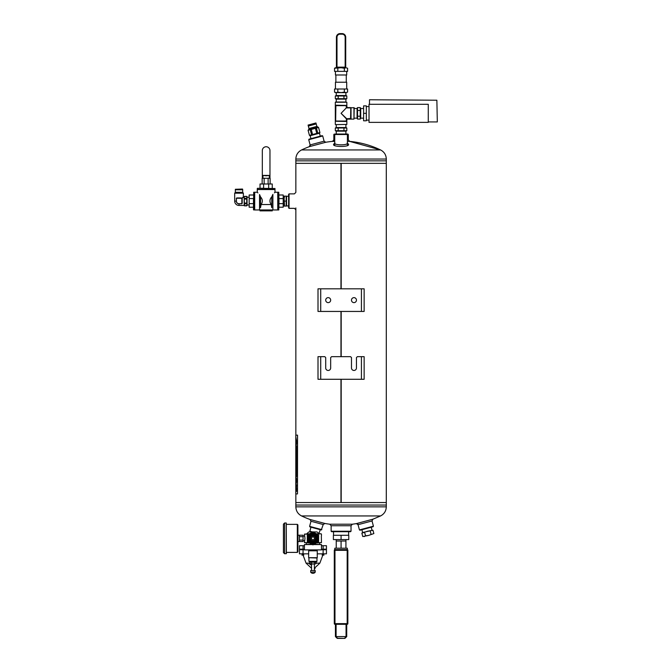 <?xml version="1.0" encoding="UTF-8"?>
<svg xmlns="http://www.w3.org/2000/svg" width="672" height="672" viewBox="0 0 672 672"><rect width="100%" height="100%" fill="white"/><g stroke="black" fill="none" stroke-linecap="round" stroke-linejoin="round"><path stroke-width="1.01" d="M347.407 141.38L349.667 141.38L380.57 149.94C384.224 151.872 386.14 154.904 386.299 159.037L386.299 163.338L341.191 163.338L341.191 288.817M341.191 311.438L341.191 356.664M341.191 379.285L341.191 502.547L386.299 502.547L341.183 502.547L341.183 379.285M295.848 493.928L295.848 502.547L340.964 502.547L340.964 379.285L340.964 502.547L295.848 502.547L295.848 505.033L386.299 505.033L295.848 505.033L295.848 506.848L386.299 506.848L386.299 163.338L340.964 163.338L340.964 288.817L340.964 163.338L295.848 163.338L340.964 163.338M340.964 311.438L340.964 356.664L340.964 311.438M341.183 356.664L341.183 311.438M341.183 288.817L341.183 163.338M320.72 311.438L318.007 311.438L318.007 288.817L320.72 288.817L320.72 311.438L364.14 311.438L364.14 288.817L320.72 288.817M325.702 300.124A2.486 2.486 0 0 0 328.188 302.618A2.486 2.486 0 0 0 330.674 300.124A2.486 2.486 0 0 0 328.188 297.637A2.486 2.486 0 0 0 325.702 300.124M351.481 300.124A2.486 2.486 0 0 0 353.968 302.618A2.486 2.486 0 0 0 356.454 300.124A2.486 2.486 0 0 0 353.968 297.637A2.486 2.486 0 0 0 351.481 300.124M320.72 379.285L318.007 379.285L318.007 356.664L320.72 356.664L320.72 379.285L364.14 379.285L364.14 356.664L357.361 356.664L356.454 357.571L356.454 367.97A2.486 2.486 0 0 1 353.968 370.465A2.486 2.486 0 0 1 351.481 367.97L351.481 357.571L350.574 356.664L331.582 356.664L330.674 357.571L330.674 367.97A2.486 2.486 0 0 1 328.188 370.465A2.486 2.486 0 0 1 325.702 367.97L325.702 357.571L324.794 356.664L320.72 356.664M308.734 139.717L309.053 139.163L322.157 135.652L322.711 135.971L308.734 139.717L310.481 146.244M324.106 141.187L325.802 142.262L309.204 146.706L310.128 144.934L324.106 141.187L322.711 135.971M289.061 208.345L288.616 207.892L288.616 194.317L289.061 193.872L289.061 208.345L294.403 208.345M334.74 134.501L335.194 134.047L347.861 134.047L348.314 134.501L334.74 134.501L334.74 145.236M333.841 141.288L333.841 134.501L334.295 134.047M321.846 529.645L309.616 526.369L309.935 526.924L321.292 529.964L323.215 524.53L324.904 523.471A91.493 91.493 0 0 0 329.767 524.21L352.38 524.21L356.353 523.622L372.952 519.179L380.57 515.945C384.224 514.013 386.14 510.98 386.299 506.848M351.028 531.241L350.574 531.695L331.582 531.695L331.128 531.241L351.028 531.241L351.028 525.731L331.128 525.731L331.128 531.241M372.952 519.179L372.028 520.951L358.042 524.698L356.353 523.622M309.616 526.369L310.985 521.254L323.215 524.53M310.985 521.254L310.052 519.49L324.904 523.471M347.39 143.22C347.449 145.37 334.706 145.37 334.757 143.22M347.248 142.741L348.331 144.077C351.246 147.235 330.91 147.235 333.816 144.077L334.9 142.741M334.74 139.902L333.841 139.902L332.48 141.38L334.74 141.38M347.407 139.902L348.314 139.902L348.314 134.501M373.422 526.176L373.103 526.722L359.999 530.242L359.444 529.914L373.422 526.176L372.028 520.951M357.689 523.362L359.444 529.914M386.299 159.037L295.848 159.037L295.848 160.852L386.299 160.852L295.848 160.852L295.848 192.402L294.386 193.889M316.974 550.242L308.935 550.242M321.342 536.172L321.451 542.623L316.898 542.623M311.774 544.219L304.433 544.564L312.371 544.564M313.538 544.564L321.476 544.564L321.476 549.898L304.433 549.898L304.433 544.564M314.135 544.219L321.476 544.564M304.433 549.898L321.476 549.898M309.011 534.122L304.45 534.122L304.979 538.373L304.45 542.623L309.011 542.623M316.302 533.778L321.107 533.778L316.898 534.122M309.607 533.778L304.45 534.122M309.607 542.968L304.45 542.623M321.451 542.623L316.302 542.968M312.95 550.813L308.641 550.813L308.641 557.71L317.26 557.71L317.26 550.813L312.95 550.813M308.935 557.995L308.935 561.355L316.974 561.355L316.974 557.995L308.641 557.71M315.193 571.973L315.193 572.2A2.797 2.797 0 0 1 310.708 572.2L315.218 571.973L315.218 570.528L310.708 570.528M315.21 563.968L312.95 563.968L315.21 563.968M310.699 563.968L312.95 563.968L309.952 563.732L310.699 563.968L309.952 563.732L309.952 562.279L310.699 562.044L311.447 562.279L311.447 563.732M315.554 562.044L315.958 563.732M314.454 563.732L314.454 562.279L315.21 562.044L311.447 562.279M314.454 562.279L312.95 562.044M310.699 562.044L315.21 562.044M307.297 535.105L312.95 531.846L318.604 535.105L318.604 541.632L312.95 544.9L310.128 543.27A5.653 5.653 0 0 0 318.604 538.373A5.653 5.653 0 0 0 310.128 533.476A5.653 5.653 0 0 0 307.297 538.373L307.297 535.105M307.297 541.632L310.128 543.27A5.653 5.653 0 0 1 307.297 538.373L307.297 541.632M314.194 539.087A1.436 1.436 0 0 1 311.707 539.087A1.436 1.436 0 0 1 312.95 536.936A1.436 1.436 0 0 1 314.194 539.087M313.118 531.938L316.966 531.938A7.585 7.585 0 0 1 318.982 533.778M306.919 533.778A7.585 7.585 0 0 1 308.944 531.938L312.791 531.938M321.476 545.723L326.449 545.723L326.449 549.167L321.476 549.167M304.433 549.167L299.452 549.167L299.452 545.723L304.433 545.723M301.753 549.746L301.753 549.167M304.433 549.746L299.452 549.746L299.452 553.837L308.641 553.837M323.123 549.746L323.123 553.837L326.449 553.837L326.449 549.746L321.476 549.746M323.123 553.837L317.26 553.837M323.123 545.723L323.123 549.167M320.998 553.837L325.13 553.837M300.779 553.837L304.912 553.837M323.45 554.971L323.45 554.182L323.98 555.097L322.14 555.097L323.98 555.097L322.829 553.946M322.678 554.971L322.283 554.182L322.283 555.097M302.459 554.971L302.459 554.182L301.921 555.097L303.618 555.097M302.635 554.182L303.761 555.097M322.14 549.167L322.14 549.746M309.952 563.153L306.062 563.153L303.072 555.097M315.958 563.153L319.847 563.153L322.837 555.097M306.062 563.153L311.514 568.243M314.387 568.613L315.084 568.554M303.232 554.971L303.618 554.182L303.618 555.089M301.921 549.167L301.921 549.746M308.398 563.153L311.514 565.253M320.275 529.696L318.898 533.669M312.446 531.938L309.868 531.25L310.951 527.192M309.809 531.938L311.06 531.569M363.14 532.392L372.96 530.216L367.298 531.275L361.864 533.19L362.494 532.568L361.864 533.19L362.762 536.525L368.424 535.475L365.534 535.786L364.258 536.584M371.213 527.234L371.96 530.032M372.96 530.216L373.859 533.56L368.424 535.475L373.859 533.56M364.636 532.451L365.534 535.786M370.188 530.964L371.078 534.299M297.906 544.975L297.906 534.064M299.393 541.531L299.393 540.078L303.072 540.078L303.072 541.531L298.015 541.531M299.393 540.078L299.393 535.214L298.015 535.214M303.072 540.078L303.072 536.668L299.393 536.668M303.072 536.668L303.072 535.214L299.393 535.214M297.326 524.353L297.326 552.392L297.906 551.821L297.906 524.924L297.326 524.353L286.373 524.353M297.906 531.241L297.906 528.898L297.906 531.241M286.255 522.992L286.373 553.636L284.584 553.753L284.584 522.992L286.255 522.992L286.255 553.753M284.584 522.992L283.433 524.143L283.433 552.602L284.584 553.753M297.486 493.928L297.545 435.137L295.789 435.137L295.789 493.928L297.486 493.928L297.486 435.137M295.831 471.887L295.831 475.188L295.848 470.66L296.402 470.669L296.268 467.846C296.024 471.391 295.873 471.391 295.806 467.846C295.873 471.391 296.024 471.391 296.268 467.846M295.806 467.846L295.831 462.697L295.806 467.846M295.932 462.697C295.873 461.11 295.831 461.11 295.806 462.697C295.831 461.11 295.873 461.11 295.932 462.697L295.932 467.552M296.024 467.552L296.05 464.008L296.024 467.552M296.268 475.499C296.176 476.767 296.1 476.767 296.024 475.499L295.957 473.407L296.024 475.499C296.1 476.767 296.176 476.767 296.268 475.499L296.335 472.945L296.402 475.213C296.545 476.851 296.713 476.851 296.89 475.213L296.89 464.008L296.377 461.32L296.024 464.008M296.36 472.945L296.402 475.213C296.545 476.851 296.713 476.851 296.89 475.213C296.73 476.851 296.57 476.851 296.428 475.213M295.932 473.407L295.932 475.188C295.873 476.767 295.831 476.767 295.806 475.188C295.831 476.767 295.873 476.767 295.932 475.188M295.848 470.66L295.806 471.887M296.268 464.428L296.402 470.669M296.402 459.757C296.545 461.387 296.713 461.387 296.89 459.757C296.713 461.387 296.545 461.387 296.402 459.757L296.428 454.902L296.402 459.757M296.268 454.902L296.268 458.279C296.024 461.815 295.873 461.815 295.806 458.279C295.873 461.815 296.024 461.815 296.268 458.279M295.806 458.279L295.831 453.104L295.806 458.279M295.949 453.104C295.882 451.391 295.831 451.391 295.806 453.104C295.831 451.391 295.882 451.391 295.949 453.104L295.949 458.044M296.024 458.044L296.05 454.465L296.024 458.044M296.428 459.757C296.57 461.387 296.73 461.387 296.915 459.757L296.89 454.465L296.377 451.777L296.024 454.465M296.428 450.509C296.57 452.147 296.73 452.147 296.915 450.509C296.713 452.147 296.545 452.147 296.402 450.509L296.293 448.888L296.402 450.509C296.545 452.147 296.713 452.147 296.89 450.509L296.722 446.116L295.89 446.116L296.78 442.445L295.907 437.581L295.831 450.425C295.856 452.13 295.898 452.138 295.974 450.45M295.865 442.999L295.89 440.513M295.932 437.581L295.865 440.513M296.268 448.888L296.268 450.584C296.176 451.844 296.1 451.844 296.024 450.584C296.1 451.844 296.176 451.844 296.268 450.584M296.024 450.584L296.05 448.888L296.024 450.584M295.949 448.888L295.949 450.45C295.882 452.138 295.831 452.13 295.806 450.425C295.831 452.13 295.882 452.138 295.949 450.45M295.831 450.425L295.806 444.662M296.629 488.099L296.629 491.333M295.831 490.039L295.806 490.039C295.831 491.711 295.873 491.711 295.94 490.039L296.587 484.924L295.89 484.924L296.806 480.169L295.89 476.784L295.831 490.039C295.856 491.711 295.898 491.711 295.966 490.039M295.856 482.311L295.882 479.396M295.915 476.784L295.856 479.396M295.806 483.781L295.806 490.039C295.831 491.711 295.873 491.711 295.94 490.039M295.882 482.311L295.831 483.781M295.991 480.052L295.991 481.656M296.386 489.72L296.621 491.072L296.621 488.368L296.386 489.72M296.621 491.072L296.621 488.368M296.755 489.124L296.495 490.316L296.52 489.3M296.604 489.3L296.495 490.09M296.05 450.584C296.117 451.844 296.201 451.844 296.293 450.584M295.89 442.999L295.831 444.662M296.016 442.428L296.15 441.756M296.176 441.756L296.016 441.084M296.394 451.777L296.05 454.465M295.974 453.104C295.898 451.391 295.856 451.391 295.831 453.104M295.831 458.279C295.89 461.815 296.05 461.815 296.293 458.279M295.831 475.188C295.848 476.767 295.89 476.767 295.957 475.188M296.05 475.499C296.117 476.767 296.201 476.767 296.293 475.499M296.394 461.32L296.05 464.008M295.957 462.697C295.89 461.11 295.848 461.11 295.831 462.697M295.831 467.846C295.89 471.391 296.05 471.391 296.293 467.846M346.819 127.991L346.038 127.537L336.109 127.537L335.328 127.991L346.819 127.991L346.819 130.704L343.946 130.704L343.946 127.991M346.819 130.704L346.038 131.158L336.109 131.158L335.328 130.704L335.328 127.991M338.201 127.991L338.201 130.704L335.328 130.704M338.201 130.704L343.946 130.704M286.549 206.077L286.549 196.132M284.542 196.132L286.163 196.132L286.163 206.077L284.096 206.077L284.096 196.132L284.542 196.132L284.096 198.618L284.542 206.077M284.096 201.104L284.096 198.618M286.163 201.104L284.542 201.104M272.891 194.368L271.757 196.888L272.891 194.368C275.638 191.621 275.638 191.621 272.891 194.368L272.891 209.958L277.746 209.958L277.746 192.251L274.999 192.251L274.999 189.563L257.275 189.563L257.275 192.251L254.688 192.251L254.688 209.958L259.543 209.958L259.543 194.527L260.518 196.888L259.543 194.527C256.595 191.579 256.595 191.579 259.543 194.527M257.922 192.906L257.443 192.427M260.518 207.682C259.694 210.302 259.694 210.302 260.518 207.682L261.089 204.532L260.518 207.682L260.518 196.888C262.702 199.282 262.886 201.835 261.089 204.532L271.194 204.532C269.388 201.827 269.573 199.273 271.757 196.888L271.757 207.682L271.194 204.532M274.848 192.41L274.403 192.847M271.757 207.682C272.622 210.235 272.622 210.235 271.757 207.682M278.998 207.211L283.206 207.211L283.206 194.998L278.998 194.998M278.998 198.576L283.206 198.576M278.998 203.633L283.206 203.633M278.998 201.104L278.771 209.958L278.771 192.251L278.998 201.104M278.771 192.251L277.88 192.251L277.88 209.958L278.771 209.958M272.286 209.958L272.286 210.857L259.988 210.857L259.988 209.958L272.891 209.958M249.152 203.633L253.478 203.633L253.478 207.211L249.152 207.211L249.152 194.998L253.478 194.998M253.478 203.633L253.478 198.576L249.152 198.576M253.705 192.251L253.478 209.731L254.554 209.958L254.554 192.251L253.705 192.251L253.705 209.958M257.275 188.521L257.275 189.42L274.999 189.42L274.999 188.521L257.502 188.294L274.999 188.521M263.609 188.294L260.03 188.294L260.03 183.994L263.609 183.994L263.609 188.294M272.244 188.294L272.244 183.994L268.666 183.994L268.666 188.294M268.666 183.994L263.609 183.994M269.968 178.29L269.968 150.545A3.83 3.83 0 0 0 266.137 146.748A3.83 3.83 0 0 0 262.315 150.545L262.315 178.29M335.353 121.027L335.429 105.193L335.353 105.647L346.5 105.42L346.5 107.915L351.028 107.688L350.574 107.612L351.028 107.688L351.028 118.978L350.574 119.062L351.028 118.978L350.801 107.915L346.282 107.915L341.074 113.333L346.5 118.541L346.282 121.027L335.58 121.027L335.58 105.647L335.353 121.027M347.071 107.57L350.574 107.612L347.021 107.839L346.718 105.193L347.071 107.57L354.194 107.797L353.968 119.104L353.968 107.57M350.801 118.759L347.021 118.835L346.718 121.481L346.802 121.027L335.656 121.254L335.874 105.647L346.282 105.647L346.282 107.915L341.074 113.333L346.282 118.759L350.574 118.541L350.801 107.915M335.538 124.639L346.844 124.421L335.538 124.639M345.904 99.137L345.904 102.026L335.538 102.026L336.252 102.026L336.252 99.137M335.874 105.647L335.429 105.193L346.5 105.42M346.576 119.28L346.718 121.481L335.656 121.254M346.819 95.97L346.038 95.516L336.109 95.516L335.328 95.97L346.819 95.97L346.819 98.683L343.946 98.683L343.946 95.97M346.819 98.683L346.038 99.137L336.109 99.137L335.328 98.683L335.328 95.97M338.201 95.97L338.201 98.683L335.328 98.683M338.201 98.683L343.946 98.683M336.655 67.15L336.655 67.746M345.5 67.15L345.5 67.746M337.814 89.006L337.814 92.114L336.176 92.618L334.547 92.114L334.547 89.006L347.6 89.006L347.6 92.114L345.971 92.618L347.6 92.114M346.702 89.006L346.702 82.219L335.446 82.219L335.446 89.006M346.702 71.366L346.702 74.987L335.446 74.987L335.446 71.366M344.341 89.006L344.341 92.114L345.971 92.618L341.074 92.618L344.341 92.114M337.814 92.114L341.074 92.618L335.42 92.618L334.547 92.114M344.341 68.25L341.074 67.746L334.547 68.25L334.547 71.366L347.6 71.366L347.6 68.25L345.971 67.746L344.341 68.25L344.341 71.366M337.814 68.25L337.814 71.366M345.971 67.746L347.6 68.25L345.971 67.746L335.42 67.746L334.547 68.25M345.164 67.15L345.164 37.22A3.049 3.049 0 0 0 342.107 34.163L340.04 34.163A3.049 3.049 0 0 0 336.991 37.22L336.42 37.22L336.42 67.15L345.727 67.15L345.727 37.22L345.727 67.15M340.04 34.163L340.04 33.6L342.107 33.6L340.04 33.6A3.62 3.62 0 0 0 336.42 37.22M342.107 33.6A3.62 3.62 0 0 1 345.727 37.22A3.62 3.62 0 0 0 342.107 33.6L342.107 34.163M360.251 119.078L360.704 118.297L360.704 108.377L360.251 107.596L360.251 119.078L357.538 119.078L357.538 116.206L360.251 116.206M357.538 119.078L357.084 118.297L357.084 108.377L357.538 107.596L360.251 107.596M360.251 110.46L357.538 110.46L357.538 107.596M357.538 110.46L357.538 116.206M311.144 135.248L310.64 135.517M311.573 134.786L310.212 129.721L308.078 130.292L309.464 135.349L312.581 134.518L311.228 129.444L310.212 129.721M312.581 134.518L316.772 133.392L315.412 128.327L311.228 129.444M316.772 133.392L319.922 132.552L318.536 127.487L315.412 128.327M317.78 133.123L316.428 128.058M317.554 127.117L308.776 129.469L308.078 130.292L309.439 135.358L310.103 135.744L319.536 133.216L319.922 132.552L318.562 127.478L316.89 126.395L316.226 123.942L308.33 126.059L308.986 128.512L316.89 126.395M310.943 138.65L310.162 135.727M315.958 122.976L308.078 125.084L308.305 125.924L316.184 123.808L315.932 122.959L308.078 125.084M270.119 183.994L270.119 178.29L262.156 178.29L262.156 183.994M268.128 178.29L268.128 183.994M264.146 178.29L264.146 183.994M266.137 175.77L269.875 175.417L262.408 175.417L266.137 175.77M244.18 197.375L244.474 205.85L246.758 205.834L247.052 204.834L246.758 203.843L244.474 203.843M244.18 205.414L244.474 205.85L247.052 205.414L246.758 198.366L244.474 198.366M246.758 198.366L246.758 196.384L244.474 196.384M246.758 196.384L246.758 203.095L244.474 203.095M246.758 199.114L244.474 199.114M247.052 204.834L247.052 196.795L246.758 196.358L244.18 196.795M246.758 203.843L246.758 203.095M243.533 196.762L241.744 198.282L240.458 198.097L241.853 198.492L244.18 196.762L244.18 205.447L239.022 205.447L239.022 203.826L241.861 203.826L242.206 203.305L242.029 198.794M236.821 197.921L241.223 197.921M243.365 196.594L243.365 193.2L234.679 193.2L234.679 201.104A4.343 4.343 0 0 0 239.022 205.447M242.684 189.277L235.36 189.277L235.36 189.722L242.684 189.722L242.449 189.042L235.36 189.277M247.052 197.232L249.152 197.232M235.36 192.318L235.36 189.781L242.684 189.781L242.684 192.318L235.36 192.318L234.679 193.2M241.13 198.097L236.914 198.097M243.365 193.2L242.684 192.318M242.029 203.221L241.861 203.717L239.022 203.717A2.612 2.612 0 0 1 236.41 201.104L236.41 198.265L241.634 198.282M311.018 541.716A3.864 3.864 0 0 1 311.018 535.021A3.864 3.864 0 0 1 316.814 538.373A3.864 3.864 0 0 1 311.018 541.716M311.388 541.086A3.133 3.133 0 0 1 311.388 535.651A3.133 3.133 0 0 1 316.092 538.373A3.133 3.133 0 0 1 311.388 541.086M309.406 536.323A4.099 4.099 0 0 1 316.495 536.323A4.099 4.099 0 0 1 312.95 542.464A4.099 4.099 0 0 1 309.406 536.323M315.462 542.724A5.023 5.023 0 0 0 315.462 534.022A5.023 5.023 0 0 0 307.927 538.373A5.023 5.023 0 0 0 315.462 542.724L317.554 541.523A5.578 5.578 0 0 0 317.982 540.784L317.982 535.962A5.578 5.578 0 0 0 317.554 535.223L313.379 532.812A5.578 5.578 0 0 0 312.53 532.812L308.356 535.223A5.578 5.578 0 0 0 307.927 535.962L307.927 540.784A5.578 5.578 0 0 0 308.356 541.523L312.53 543.925A5.578 5.578 0 0 0 313.379 543.925L315.462 542.724M311.699 540.548A2.512 2.512 0 0 1 311.699 536.197A2.512 2.512 0 0 1 315.462 538.373A2.512 2.512 0 0 1 311.699 540.548M310.901 541.918A4.099 4.099 0 0 1 309.406 536.323A4.099 4.099 0 0 1 315 534.828A4.099 4.099 0 0 1 316.495 540.422A4.099 4.099 0 0 1 310.901 541.918M315.437 539.809A2.873 2.873 0 0 1 311.514 540.859A2.873 2.873 0 0 1 310.464 536.936A2.873 2.873 0 0 1 314.387 535.886A2.873 2.873 0 0 1 315.437 539.809M369.482 104.294L369.482 99.767L436.867 100.22L437.321 121.926L428.274 121.926M369.029 104.294L369.029 122.38L428.274 122.38L428.274 104.294L369.029 104.294M366.316 106.554L369.029 106.554M363.602 120.8L366.316 120.8L366.316 113.333L363.602 113.333L363.602 120.8M363.602 113.333L363.602 105.865L366.316 105.865L366.316 113.333M347.18 624.313L347.18 550.318L347.861 550.318A0.68 0.68 0 0 0 347.18 549.637L334.799 549.637L334.799 548.209L347.348 548.209L347.18 549.637A0.68 0.68 0 0 1 347.861 550.318L347.861 550.318A0.68 0.68 0 0 0 347.18 549.637A0.68 0.68 0 0 1 347.861 550.318L347.861 623.633A0.68 0.68 0 0 1 347.18 624.313L334.967 624.313L347.18 624.313A0.68 0.68 0 0 0 347.861 623.633L334.967 623.633L334.967 549.637A0.68 0.68 0 0 0 334.295 550.318L334.295 550.318A0.68 0.68 0 0 1 334.967 549.637M335.924 636.611L337.512 638.198L344.635 638.4A0.68 0.68 0 0 0 345.122 638.198L344.635 638.198L346.055 636.594L335.42 636.594L337.033 638.198A0.68 0.68 0 0 0 337.512 638.4L344.635 638.4A0.68 0.68 0 0 0 345.122 638.198L346.71 636.611L346.727 624.313M341.074 535.282L348.768 535.282L348.768 539.591L341.074 539.591L341.074 535.282L333.388 535.282L333.388 539.591L341.074 539.591M345.929 548.209L345.929 539.591M345.929 541.027L336.227 541.027L336.227 539.591M341.074 548.209L341.074 541.027M336.227 548.209L336.227 541.027M334.967 624.313L334.967 623.633L334.295 623.633A0.68 0.68 0 0 0 334.967 624.313A0.68 0.68 0 0 1 334.295 623.633L334.295 550.318L339.62 550.318L339.62 549.637M335.42 636.594L335.42 624.313M346.727 636.594L346.223 636.611M342.527 549.637L342.527 550.318L339.62 550.318M337.512 638.198L337.033 638.198A0.68 0.68 0 0 0 337.512 638.4L337.512 638.198M361.427 311.438L361.427 288.817M361.427 379.285L361.427 356.664M348.314 139.902L349.667 141.38A91.493 91.493 0 0 1 380.57 149.94L301.577 149.94A91.493 91.493 0 0 1 309.204 146.706M295.848 506.848C296.016 510.98 297.923 514.013 301.577 515.945L380.57 515.945M303.064 545.723L303.064 549.167M303.064 549.746L303.064 553.837M347.021 118.835L350.574 118.835L346.5 118.759L346.5 121.254M346.844 107.344L346.844 102.253L335.311 102.253L335.311 124.421M346.576 107.386L347.021 107.839M336.991 37.22L336.991 67.15M345.164 37.22L345.727 37.22M242.206 203.305L242.206 198.904M239.022 203.717L239.022 203.826A2.722 2.722 0 0 1 236.3 201.104L234.679 201.104M236.41 201.104L236.3 198.265M241.853 198.492L241.861 203.826M315.42 534.097A4.931 4.931 0 0 0 308.02 538.373A4.931 4.931 0 0 0 315.42 542.648A4.931 4.931 0 0 0 315.42 534.097M347.18 549.637L347.18 550.318L342.527 550.318M336.101 636.594L336.101 624.313M346.055 636.594L346.055 624.313M295.848 207.917L295.848 435.137M294.403 193.872L289.061 193.872M332.48 141.38A91.493 91.493 0 0 0 324.458 142.498M295.848 159.037C296.016 154.904 297.923 151.872 301.577 149.94M301.577 515.945A91.493 91.493 0 0 0 310.052 519.49M351.028 525.731L352.38 524.21M331.128 525.731L329.767 524.21M295.865 209.824L294.386 208.328M346.954 134.047L347.407 134.501L347.407 145.236M306.298 542.968L306.298 544.219M319.603 542.968L319.603 544.219M321.451 534.122L321.451 535.676M310.691 571.973L310.691 570.528M314.387 570.528L314.387 563.968M311.514 570.528L311.514 563.968M308.935 561.355L309.624 562.044M316.974 561.355L316.285 562.044M324.156 549.746L324.156 549.167M323.064 554.635L323.064 553.258L323.064 554.635L322.14 555.097M301.921 555.097L302.845 554.635L302.845 553.258M323.98 549.167L323.98 549.746M319.847 563.153L314.387 568.243M303.761 549.167L303.761 549.746M361.889 529.729L362.636 532.526M304.584 536.046L303.072 536.046M304.584 540.7L303.072 540.7M297.326 552.392L286.373 552.392M336.252 124.639L336.252 127.537M345.904 124.639L345.904 127.537M336.252 131.158L336.252 134.047M345.904 131.158L345.904 134.047M288.616 196.283L286.591 196.283M288.616 205.934L286.591 205.934M283.206 204.985L284.096 204.985M283.206 197.232L284.096 197.232M259.988 209.958L259.543 209.958M346.844 119.33L346.844 124.421M347.071 119.104L353.968 119.104M336.252 92.618L336.252 95.516M345.904 92.618L345.904 95.516M335.874 74.987L335.874 82.219M346.273 74.987L346.273 82.219M363.602 108.511L360.704 108.511M363.602 118.163L360.704 118.163M357.084 108.511L354.194 108.511M357.084 118.163L354.194 118.163M320.267 136.156L319.477 133.232M308.776 129.469L308.986 128.512M269.296 178.29L269.296 175.77M262.979 178.29L262.979 175.77M247.052 204.985L249.152 204.985M366.316 120.12L369.029 120.12M348.625 535.282L348.625 531.695M333.522 535.282L333.522 531.695M334.799 549.637L334.295 550.301M347.348 549.637L347.861 550.301"/></g></svg>
